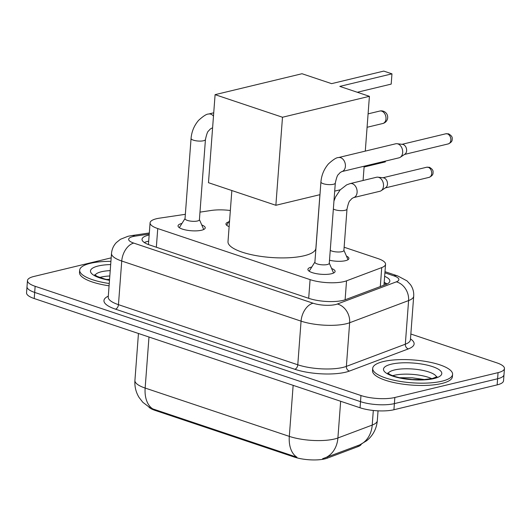 <?xml version="1.0" encoding="UTF-8"?>
<svg xmlns="http://www.w3.org/2000/svg" width="531" height="531" viewBox="0 0 531 531"><rect width="100%" height="100%" fill="white"/><g stroke="black" fill="none" stroke-linecap="round" stroke-linejoin="round"><path stroke-width="0.8" d="M346.431 256.075A12.817 3.664 -175.7 0 1 348.913 258.497A12.817 3.664 -175.7 0 1 345.502 260.675A12.817 3.664 -175.7 0 1 329.499 260.217M331.609 268.487A13.633 3.896 -175.7 0 1 335.101 271.427A13.633 3.896 -175.7 0 1 331.477 273.75A13.633 3.896 -175.7 0 1 316.403 273.671A13.633 3.896 -175.7 0 1 307.907 269.383A13.633 3.896 -175.7 0 1 311.531 267.06A13.633 3.896 -175.7 0 1 311.797 267M201.747 224.952A13.633 3.896 -175.7 0 1 205.238 227.892A13.633 3.896 -175.7 0 1 201.614 230.215A13.633 3.896 -175.7 0 1 186.54 230.142A13.633 3.896 -175.7 0 1 178.044 225.848A13.633 3.896 -175.7 0 1 181.668 223.524A13.633 3.896 -175.7 0 1 181.934 223.465M185.359 214.312L159.559 218.148A24.034 6.863 4.3 0 0 156.466 218.739A24.034 6.863 4.3 0 0 150.081 222.828A24.034 6.863 4.3 0 0 157.747 228.556L310.091 279.625A24.034 6.863 4.3 0 0 346.537 280.826L381.729 267.591A24.034 6.863 4.3 0 0 385.552 264.272A24.034 6.863 4.3 0 0 377.88 258.544L344.134 247.234M148.952 407.177A21.632 6.18 4.3 0 0 154.946 410.35L294.42 457.105A21.632 6.18 4.3 0 0 327.215 458.187L358.007 446.604A21.632 6.18 4.3 0 0 361.326 444.155M230.348 210.502A24.034 6.863 4.3 0 0 211.285 210.455L199.981 212.135M229.133 226.644A12.817 3.664 -175.7 0 1 225.947 223.923A12.817 3.664 -175.7 0 1 228.761 221.898M150.167 407.868L142.806 402.286L139.009 397.361C135.883 392.15 134.516 386.508 134.92 380.422A32.046 9.153 4.3 0 0 145.149 388.055A28.043 17.842 108.5 0 0 152.809 408.91L296.968 457.237A28.043 17.842 -71.5 0 1 289.309 436.382A32.046 9.153 4.3 0 0 334.484 439.011A32.046 9.153 4.3 0 0 337.902 437.982L372.211 425.079A32.046 9.153 4.3 0 0 377.309 420.652L378.045 410.835M410.848 334.019L496.777 362.826A24.034 6.863 -175.7 0 1 504.45 368.547A24.034 6.863 -175.7 0 1 498.065 372.643L394.845 397.493L394.387 403.62A24.034 6.863 -175.7 0 1 360.509 401.648L34.681 292.422A24.034 6.863 -175.7 0 1 27.008 286.694A24.034 6.863 -175.7 0 0 34.681 292.422L360.509 401.648A24.034 6.863 -175.7 0 0 394.387 403.62L497.6 378.769L394.387 403.62L393.929 409.74A24.034 6.863 -175.7 0 1 360.051 407.775L34.223 298.541A24.034 6.863 -175.7 0 1 26.55 292.82L27.473 280.567A24.034 6.863 -175.7 0 1 33.858 276.478L111.178 257.86M504.45 368.547L503.992 374.674A24.034 6.863 -175.7 0 1 497.6 378.769A24.034 6.863 -175.7 0 0 503.992 374.674L503.527 380.8A24.034 6.863 -175.7 0 1 497.142 384.889L393.929 409.74M322.609 458.724L359.806 444.852L366.742 440.697L369.072 438.606C373.95 433.621 376.698 427.634 377.309 420.652M149.165 235.014A24.034 6.863 4.3 0 0 148.414 235.187A24.034 6.863 4.3 0 0 142.029 239.275A24.034 6.863 4.3 0 0 149.696 245.003L309.088 298.435A24.034 6.863 4.3 0 0 345.528 299.637L386.004 284.417A24.034 6.863 4.3 0 0 389.827 281.098A24.034 6.863 4.3 0 0 384.643 276.312M144.326 242.528A24.034 6.863 -175.7 0 1 147.957 241.313A24.034 6.863 -175.7 0 1 148.7 241.14M394.845 397.493A24.034 6.863 -175.7 0 1 360.967 395.522L35.139 286.295A24.034 6.863 -175.7 0 1 27.473 280.567M384.185 282.439A24.034 6.863 -175.7 0 1 387.066 283.966M109.253 283.514A40.057 11.443 -175.7 0 1 79.683 270.146A40.057 11.443 -175.7 0 1 90.33 263.33A40.057 11.443 -175.7 0 1 110.919 261.352M109.081 285.811A40.057 11.443 -175.7 0 1 79.511 272.443L79.683 270.146M441.938 381.198A40.057 11.443 -175.7 0 1 397.653 380.979A40.057 11.443 -175.7 0 1 372.696 368.375A40.057 11.443 -175.7 0 1 383.336 361.551A40.057 11.443 -175.7 0 1 427.628 361.777A40.057 11.443 -175.7 0 1 452.585 374.382A40.057 11.443 -175.7 0 1 441.938 381.198M452.585 374.382L452.412 376.678A40.057 11.443 -175.7 0 1 441.765 383.495A40.057 11.443 -175.7 0 1 397.48 383.276A40.057 11.443 -175.7 0 1 372.523 370.671L372.696 368.375M319.914 194.685L315.885 248.242A44.066 12.591 -175.7 0 1 304.177 255.743A44.066 12.591 -175.7 0 1 255.464 255.497A44.066 12.591 -175.7 0 1 228.005 241.632L231.848 190.536M339.813 86.4L391.964 73.842L383.76 71.094L331.609 83.646L302.013 73.729L215.095 94.657L282.492 117.245L369.41 96.317L339.813 86.4M357.303 92.261L391.194 84.104L391.964 73.842M369.41 96.317L365.288 151.109M364.153 166.216L363.078 180.48M282.492 117.245L275.868 205.291L319.967 194.671M334.696 191.127L340.265 189.786M275.868 205.291L208.477 182.697L215.095 94.657M385.406 161.099L385.347 161.889L364.093 167.006M185.04 218.52L179.717 227.002A12.021 3.432 4.3 0 0 179.544 227.5A12.021 3.432 4.3 0 0 179.578 227.839M185.027 218.672A7.208 2.058 4.3 0 0 189.521 220.942A7.208 2.058 4.3 0 0 197.492 220.982A7.208 2.058 4.3 0 0 199.41 219.754L205.444 139.52A7.208 2.058 4.3 0 1 203.526 140.748A7.208 2.058 4.3 0 1 193.702 140.264A7.208 2.058 4.3 0 1 191.06 138.438L185.027 218.672M203.426 229.631A12.021 3.432 4.3 0 0 203.512 229.306A12.021 3.432 4.3 0 0 203.413 228.781L199.417 219.602M314.903 262.055L309.58 270.538A12.021 3.432 4.3 0 0 309.407 271.036A12.021 3.432 4.3 0 0 309.44 271.374M314.89 262.208A7.208 2.058 4.3 0 0 319.383 264.478A7.208 2.058 4.3 0 0 327.355 264.518A7.208 2.058 4.3 0 0 329.273 263.29L335.307 183.056A7.208 2.058 4.3 0 1 333.388 184.284A7.208 2.058 4.3 0 1 323.565 183.799A7.208 2.058 4.3 0 1 320.923 181.974L314.89 262.208M341.818 171.593A7.208 5.164 76.5 0 0 345.409 165.095A7.208 5.164 76.5 0 0 340.975 157.82A7.208 5.164 76.5 0 0 340.65 157.694A7.208 5.164 76.5 0 0 338.439 157.574L395.701 143.788A7.208 5.164 76.5 0 1 397.049 143.715A7.208 5.164 76.5 0 1 397.905 143.908A7.208 5.164 76.5 0 1 402.664 152.57A7.208 5.164 76.5 0 1 400.308 157.262A7.208 5.164 76.5 0 1 399.073 157.807L341.818 171.593L340.132 172.588L338.38 174.526C337.504 174.925 336.475 177.772 335.307 183.056M397.049 143.715L402.571 144.372A5.21 3.73 76.5 0 1 403.195 144.518A5.21 3.73 76.5 0 1 406.627 150.771A5.21 3.73 76.5 0 1 404.927 154.163L400.308 157.262M333.289 273.166A12.021 3.432 4.3 0 0 333.375 272.834A12.021 3.432 4.3 0 0 333.276 272.317L329.28 263.137M229.591 220.577L226.803 225.011A12.021 3.432 4.3 0 0 226.677 225.277M330.242 250.34A7.208 2.058 4.3 0 0 341.977 251.648A7.208 2.058 4.3 0 0 343.896 250.42L347.002 209.075A7.208 2.058 4.3 0 1 345.084 210.303A7.208 2.058 4.3 0 1 335.267 209.818A7.208 2.058 4.3 0 1 333.355 208.995M353.513 197.618A7.208 5.164 76.5 0 0 357.111 191.114A7.208 5.164 76.5 0 0 352.677 183.839A7.208 5.164 76.5 0 0 352.345 183.719A7.208 5.164 76.5 0 0 350.141 183.6L376.545 177.241A7.208 5.164 76.5 0 1 377.893 177.168A7.208 5.164 76.5 0 1 378.749 177.361A7.208 5.164 76.5 0 1 383.501 186.016A7.208 5.164 76.5 0 1 381.152 190.715A7.208 5.164 76.5 0 1 379.917 191.26L353.513 197.618L351.834 198.614L350.082 200.552C349.199 200.95 348.17 203.791 347.002 209.075M377.893 177.168L383.415 177.825A5.21 3.73 76.5 0 1 384.039 177.965A5.21 3.73 76.5 0 1 387.471 184.217A5.21 3.73 76.5 0 1 385.772 187.609L381.152 190.715M347.984 259.725A12.021 3.432 4.3 0 0 347.898 259.447L343.909 250.267M358.007 446.604L358.093 445.496M327.215 458.187L327.295 457.078M294.42 457.105L294.473 456.355M154.946 410.35L154.999 409.6M156.346 247.234L157.747 228.556M380.302 286.561L381.729 267.591M345.11 299.789L346.537 280.826M308.69 298.303L310.091 279.625M359.441 444.998A28.043 22.886 -110.6 0 0 372.211 425.079L373.313 410.47M325.005 457.954A28.043 22.886 -110.6 0 0 337.902 437.982L340.656 401.27M148.985 337.019L145.149 388.055L289.309 436.382L293.145 385.347M360.051 407.775L360.967 395.522M34.223 298.541L35.139 286.295M497.142 384.889L498.065 372.643M149.238 234.038L134.967 236.162A16.023 4.58 4.3 0 0 132.903 236.554A16.023 4.58 4.3 0 0 133.759 243.098L313.078 303.214A16.023 4.58 4.3 0 0 335.665 304.529A16.023 4.58 4.3 0 0 337.371 304.017L396.325 281.848A16.023 4.58 4.3 0 0 393.756 275.815L384.909 272.848M410.417 339.787L413.695 296.145A32.046 9.153 -175.7 0 1 408.598 300.573L349.65 322.742A32.046 9.153 -175.7 0 1 346.232 323.771A32.046 9.153 -175.7 0 1 301.064 321.142L121.738 261.026A32.046 9.153 -175.7 0 1 111.517 253.393L108.231 297.035A32.046 9.153 4.3 0 0 118.459 304.668L297.785 364.784A32.046 9.153 4.3 0 0 342.953 367.412A32.046 9.153 4.3 0 0 346.371 366.383L405.319 344.214A32.046 9.153 4.3 0 0 410.417 339.787L410.39 340.013M410.483 338.911A36.055 10.301 -175.7 0 1 408.385 348.894L349.438 371.063A36.055 10.301 -175.7 0 1 294.778 369.264L115.453 309.148A4.009 2.549 108.5 0 0 118.459 304.668L121.738 261.026A16.023 10.195 -71.5 0 1 133.759 243.098M349.438 371.063A4.009 3.272 69.4 0 1 346.371 366.383L349.65 322.742A16.023 13.076 -110.6 0 0 337.371 304.017M115.453 309.148A36.055 10.301 -175.7 0 1 108.297 296.159M313.078 303.214A16.023 10.195 -71.5 0 0 301.064 321.142L297.785 364.784A4.009 2.549 108.5 0 1 294.778 369.264M396.325 281.848A16.023 13.076 -110.6 0 1 408.598 300.573L405.319 344.214A4.009 3.272 69.4 0 0 408.385 348.894M393.756 275.815A16.023 10.195 -71.5 0 1 397.699 275.934L384.995 271.68M134.967 236.162A16.023 9.538 -98.5 0 0 131.456 235.625L149.317 232.97M95.135 275.164A24.419 6.976 -175.7 0 1 101.421 271.753A24.419 6.976 -175.7 0 1 110.222 270.624M109.492 280.302A29.225 8.35 -175.7 0 1 98.248 265.985A29.225 8.35 -175.7 0 1 110.674 264.564M99.655 277.481A24.419 6.976 -175.7 0 1 101.016 277.116A24.419 6.976 -175.7 0 1 109.817 275.987M388.148 373.386A24.419 6.976 -175.7 0 1 394.433 369.981A24.419 6.976 -175.7 0 1 420.18 369.895A24.419 6.976 -175.7 0 1 436.555 377.03M434.019 378.543A29.225 8.35 -175.7 0 1 392.821 376.147A29.225 8.35 -175.7 0 1 391.261 364.206A29.225 8.35 -175.7 0 1 432.46 366.602A29.225 8.35 -175.7 0 1 434.019 378.543M392.668 375.709A24.419 6.976 -175.7 0 1 394.029 375.337A24.419 6.976 -175.7 0 1 431.743 378.643M381.756 111.152A6.412 4.593 -103.5 0 0 379.791 111.045A6.412 6.412 0 0 1 387.696 117.557A6.412 6.412 0 0 1 382.791 123.504A6.412 4.593 -103.5 0 0 385.984 118.844A6.412 4.593 -103.5 0 0 381.756 111.152M191.06 138.438C191.645 131.588 194.16 125.555 198.601 120.345C203.366 116.017 206.692 113.919 208.577 114.039A7.208 5.164 76.5 0 1 210.787 114.158A7.208 5.164 76.5 0 1 211.112 114.284A7.208 5.164 76.5 0 1 213.482 116.123M212.599 127.838A7.208 5.164 76.5 0 1 211.955 128.064L210.276 129.053L208.517 130.991C207.641 131.396 206.612 134.237 205.444 139.52M448.257 143.908C450.892 142.726 452.2 141.286 452.193 139.6C452.067 138.345 453.222 136.659 448.695 133.905L445.821 133.785A5.21 3.73 76.5 0 1 447.414 133.872A5.21 3.73 76.5 0 1 450.846 139.049A5.21 3.73 76.5 0 1 448.257 143.908L404.516 154.441M448.695 133.905A5.21 3.312 108.5 0 0 447.414 133.872M429.101 177.361C431.73 176.173 433.044 174.739 433.037 173.053C432.911 171.798 434.066 170.106 429.539 167.358L426.665 167.232A5.21 3.73 76.5 0 1 428.258 167.318A5.21 3.73 76.5 0 1 431.683 172.502A5.21 3.73 76.5 0 1 429.101 177.361L385.353 187.894M429.539 167.358A5.21 3.312 108.5 0 0 428.258 167.318M148.454 244.379L148.109 244.426M386.84 284.072L384.139 283.016M148.441 244.559L150.081 222.828M383.979 285.174L385.552 264.272M134.92 380.422L138.452 333.488M131.456 235.625L127.998 236.288L120.437 239.295L116.349 242.581C113.495 245.627 111.882 249.231 111.517 253.393M413.695 296.145C413.961 291.964 412.899 288.141 410.509 284.696L406.965 280.859L397.699 275.934M94.697 274.746L97.146 276.399L105.171 279.153L109.505 280.076M106.572 279.485L109.565 279.333M387.71 372.974L390.159 374.62C394.679 376.804 401.005 378.125 404.031 378.563L412.162 379.512L423.486 379.658L432.546 378.464L437.046 376.685M399.584 377.707L412.268 377.807L424.601 379.592M368.089 113.86L379.791 111.045M367.08 127.287L382.791 123.504M211.955 128.064L212.599 127.905M208.577 114.039L213.734 112.798M338.439 157.574C336.554 157.448 333.229 159.552 328.463 163.88C324.023 169.09 321.507 175.117 320.923 181.974M445.821 133.785L402.073 144.313M350.141 183.6L346.65 184.868L340.165 189.899L335.579 196.895L333.946 201.09M426.665 167.232L382.917 177.766"/></g></svg>
